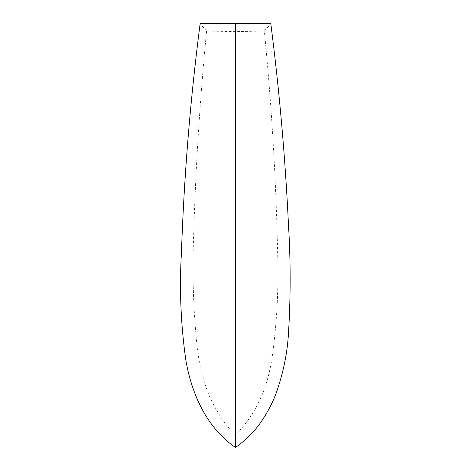 <?xml version="1.0" encoding="UTF-8"?>
<svg xmlns="http://www.w3.org/2000/svg" width="471" height="471" viewBox="0 0 471 471"><rect width="100%" height="100%" fill="white"/><g stroke="black" fill="none" stroke-linecap="round" stroke-linejoin="round"><path stroke-width="0.35" stroke-dasharray="2.35 1.77" d="M235.465 447.45L235.465 435.08C225.668 425.825 216.742 412.325 208.7 394.586C202.236 377.442 198.232 360.103 196.69 342.558C193.287 307.681 192.25 272.833 193.575 238.02C195.536 169.018 199.875 100.029 206.586 31.045L235.465 31.651L235.465 435.08C241.723 428.257 245.809 424.318 254.352 410.424C264.514 392.979 268.441 377.854 271.626 360.833C276.842 324.937 278.844 288.841 277.631 252.538C276.006 178.485 271.579 104.656 264.349 31.045L270.813 23.709M206.586 31.045L200.122 23.709M264.349 31.045L235.465 31.651"/><path stroke-width="0.71" d="M235.465 23.55L235.465 447.45C206.71 427.868 191.768 393.956 185.927 360.727C180.787 324.966 179.292 288.9 181.441 252.538C184.061 176.03 190.29 99.752 200.122 23.709L270.813 23.709C279.415 90.885 285.308 158.02 288.493 225.12C290.76 262.141 290.695 299.179 288.287 336.229C286.963 354.757 283.083 373.291 276.636 391.831C273.468 400.827 268.747 410.164 262.471 419.849C255.659 430.329 246.657 439.531 235.465 447.45"/></g></svg>
